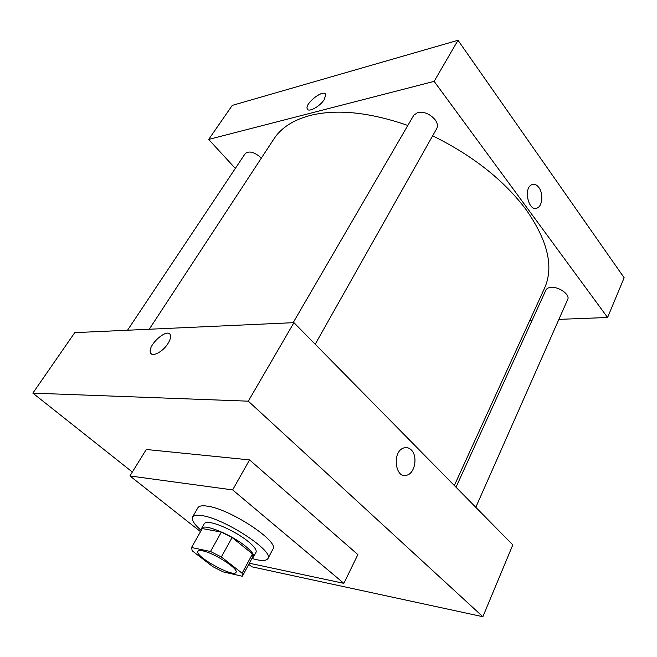 <?xml version="1.0" encoding="UTF-8"?>
<svg xmlns="http://www.w3.org/2000/svg" width="657" height="657" viewBox="0 0 657 657"><rect width="100%" height="100%" fill="white"/><g stroke="black" fill="none" stroke-linecap="round" stroke-linejoin="round"><path stroke-width="0.99" d="M202.717 550.878C214.1 552.89 239.074 569.052 236.011 572.329C233.892 578.07 194.217 556.167 197.946 551.313C198.455 550.476 200.048 550.328 202.717 550.878M192.189 550.788L212.712 566.589L223.068 571.869L242.277 576.255L242.581 575.869L242.113 573.216L221.368 556.988L210.511 551.486L191.532 547.519L192.189 550.788M242.113 573.216L252.493 553.908L232.102 537.525L221.368 556.988M210.511 551.486L221.327 532.096L202.282 528.581L191.532 547.519M221.327 532.096L232.102 537.525M252.493 553.908L252.871 556.693L242.581 575.869M252.173 557.99L253.479 557.013C254.366 554.927 251.795 551.404 245.759 546.435C231.436 534.535 203.218 523.12 201.6 528.376L201.469 530.002M201.6 528.376L204.261 523.695C205.009 522.446 207.201 522.134 210.831 522.75C220.128 524.229 238.392 533.394 248.371 541.631C254.374 546.599 256.928 550.147 256.025 552.274L253.479 557.013M201.198 530.478C194.201 524.286 191.335 519.794 192.583 517.002C193.659 515.228 196.763 514.76 201.913 515.597C224.587 518.587 274.577 551.42 267.908 558.581C266.208 561.127 260.878 561.094 251.918 558.475M192.583 517.002L197.921 507.73C199.03 505.898 202.159 505.373 207.316 506.145C230.04 508.855 279.718 541.688 272.91 549.129L267.908 558.581M200.533 531.653L129.93 475.955L232.644 489.9L343.857 583.342L249.364 563.23M343.857 583.342L357.868 554.607L249.553 459.9L146.273 449.487L129.93 475.955M248.757 564.363L251.82 566.794L482.87 616.709L248.305 401.172L32.85 393.132L132.344 472.038M411.225 449.897C417.877 455.95 415.158 472.925 407.126 475.118C395.194 479.881 391.646 451.482 403.768 447.959C406.502 447.08 408.991 447.729 411.225 449.897C408.991 447.729 406.502 447.08 403.759 447.959C391.646 451.482 395.185 479.881 407.118 475.118C415.15 472.925 417.868 455.95 411.225 449.897M482.87 616.709L512.805 544.883L293.934 322.653L248.305 401.172M293.934 322.653L74.775 332.639L32.85 393.132M167.937 343.595C162.739 352.095 151.455 357.712 150.404 352.415C147.644 344.711 168.52 326.825 170.393 335.316C170.894 337.402 170.073 340.162 167.937 343.595M249.553 459.9L232.644 489.9M170.393 335.316C168.529 326.825 147.644 344.711 150.404 352.415L151.217 353.753M432.635 135.827C472.785 155.586 503.96 180.215 526.158 209.723C547.93 240.996 554.04 267.194 544.481 288.324L454.324 485.507M149.238 329.247L273.895 138.956C281.114 127.844 293.186 120.017 310.129 115.468C336.819 108.84 369.39 112.175 407.833 125.454M261.379 158.058C254.538 152.063 249.159 150.56 245.25 153.533L127.532 330.233M456.007 487.207L545.91 290.057C546.69 288.472 548.414 287.577 551.092 287.364C559.025 286.542 570.301 294.763 567.705 299.428L475.799 507.311M293.145 322.694L413.811 115.18L417.951 112.38C424.373 111.583 430.097 114.039 435.115 119.746C437.496 123.064 438.047 125.988 436.765 128.501L315.204 344.252M458.003 40.291L624.15 277.755L607.585 317.495L558.893 319.368L607.585 317.495L434.137 81.369L208.671 139.424L235.329 168.422L208.671 139.424L232.258 105.391L458.003 40.291L434.137 81.369L208.671 139.424M529.772 320.485L532.08 320.394L529.772 320.485M325.363 94.05C322.472 89.639 305.283 103.354 307.131 108.569L307.492 109.317M324.23 99.552C319.91 106.713 307.739 113.07 307.123 108.569C305.185 102.812 324.607 88.367 325.724 94.789L324.23 99.552M538.88 187.549C543.47 193.519 542.485 206.027 537.245 207.998C528.704 212.515 522.956 188.124 531.8 184.691C534.322 183.689 536.679 184.642 538.88 187.549C536.679 184.642 534.322 183.689 531.8 184.691C522.947 188.124 528.696 212.515 537.237 207.998C542.477 206.027 543.462 193.519 538.88 187.549M607.585 317.495L434.137 81.369M202.2 528.713L191.45 547.642"/></g></svg>
